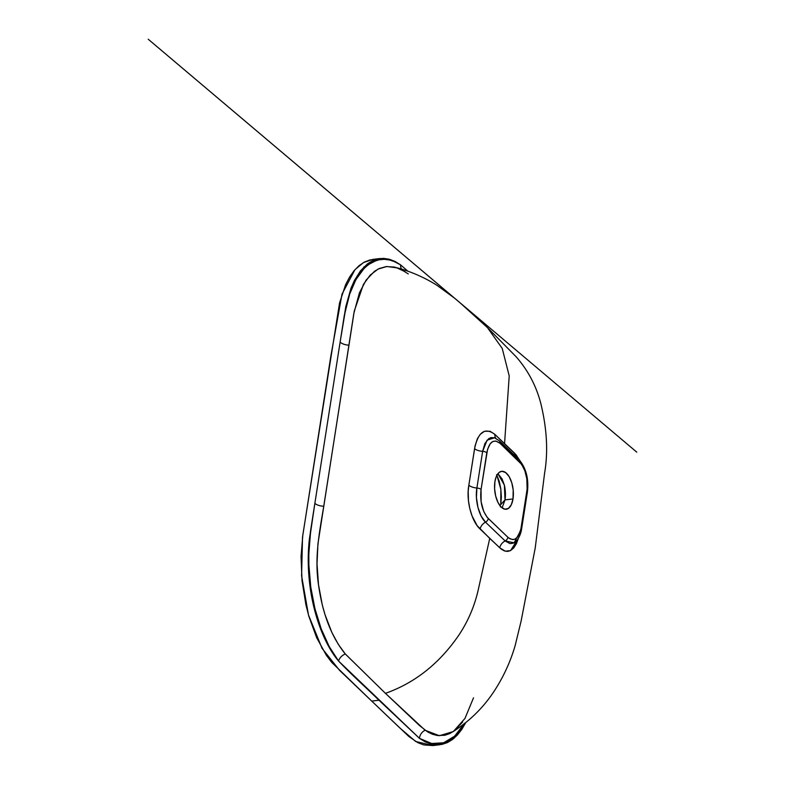 <?xml version="1.0" encoding="UTF-8"?>
<svg xmlns="http://www.w3.org/2000/svg" width="785" height="785" viewBox="0 0 785 785"><rect width="100%" height="100%" fill="white"/><g stroke="black" fill="none" stroke-linecap="round" stroke-linejoin="round"><path stroke-width="1.18" d="M505.02 499.898L502.096 507.885L505.02 499.898C505.726 495.472 505.53 490.635 504.441 485.375L502.076 478.899L497.916 473.708L496.081 477.113L494.923 481.647A19.105 9.204 -96.9 0 1 501.684 471.324A19.105 9.204 -96.9 0 1 510.76 479.91A19.105 9.204 -96.9 0 1 513.007 498.936L505.02 499.898L513.007 498.936L513.194 489.938L511.751 482.697L509.131 476.613L505.717 472.609L502.047 471.294L499.446 472.217L497.925 473.708L504.372 485.081L505.02 499.888L500.781 504.569L505.02 499.888M500.467 506.305L500.349 506.904M496.591 474.68L499.231 481.234L500.82 488.918L501.36 496.964L500.781 504.569L500.869 489.32L496.905 475.288M408.288 273.926L401.155 269.481L394.413 267.067L386.22 266.566L379.096 268.578L374.425 271.355L366.075 280.166L359.402 292.874L353.858 313.323L317.925 543.897L317.022 563.905L318.494 584.639L322.292 604.941L325.01 614.645L331.888 632.504L338.188 644.161L345.312 653.993L385.445 693.341C414.833 682.94 439.237 663.639 458.656 635.418C468.007 621.475 474.552 606.206 478.291 589.613L489.732 538.402L477.113 525.616L472.079 515.99L469.803 508.602L468.459 500.702L468.184 491.224L468.841 485.248L475.053 445.909L477.408 438.687L480.283 434.262L484.571 431.25L490.134 431.289L494.903 434.399L504.539 443.829L509.22 375.956L502.233 348.432L487.416 327.571L502.233 348.432L509.22 375.956L504.539 443.829L516.03 454.741L520.072 461.001M519.709 460.295L514.538 453.161A8.301 6.29 -46.2 0 0 514.724 455.516A8.301 6.29 133.8 0 1 514.538 453.161L494.903 434.399A8.301 6.27 -46.4 0 0 495.777 438.265A8.301 6.27 133.6 0 1 494.903 434.399C484.963 427.089 478.183 431.848 474.572 448.686A8.301 3.739 -171.9 0 0 482.638 451.316A8.301 3.739 8.1 0 1 474.572 448.686L468.841 485.248A8.301 3.621 -170.3 0 0 476.887 488.025L476.436 497.572L477.937 507.385L481.126 516.03L485.503 522.172A4.151 3.14 -46.2 0 0 488.26 518.502C482.235 511.378 479.831 501.703 481.058 489.477L486.798 452.808C489.232 441.719 493.637 438.55 500.035 443.299L521.623 464.367L524.861 470.784L526.823 478.801L527.118 489.173L520.789 529.61L517.737 536.793L515.088 539.079L513.086 539.609L509.965 538.814L507.905 537.283L487.259 517.452L483.786 511.604L481.117 501.782L481.058 489.477L487.593 449.255L490.193 443.79L492.852 441.504L495.875 441.033L500.035 443.299A4.151 3.14 -46.4 0 0 499.299 440.748A4.151 3.14 -46.4 0 0 498.338 440.169L494.609 437.785L490.978 437.608L488.682 438.697L484.894 443.554L482.638 451.316L476.887 488.025A8.301 3.621 9.7 0 1 468.841 485.248C465.897 500.624 471.726 521.593 480.086 529.031A8.301 6.27 133.5 0 1 485.503 522.172A8.301 6.27 -46.5 0 0 480.086 529.031L499.721 547.793A8.301 6.29 133.9 0 1 505.147 540.943A8.301 6.29 -46.1 0 0 499.721 547.793L505.255 551.178L510.554 550.599L518.345 538.412L516.452 543.593L513.684 548.009L510.397 550.678L507.473 551.423L504.392 550.913L501.262 549.137L489.732 538.402L478.291 589.613C474.552 606.206 468.007 621.475 458.656 635.418C439.237 663.639 414.833 682.94 385.445 693.341L425.136 730.276A8.301 6.741 -56.6 0 0 419.475 738.361L425.156 741.845L430.847 744.013L436.499 744.867L442.053 744.386L447.44 742.571L452.592 739.431L457.4 735.005L461.796 729.393L465.77 722.583L454.211 738.116L440.071 744.71L429.827 743.719L419.475 738.361L378.949 700.22L371.727 701.093L399.977 728.097L415.618 741.452L432.849 745.583L436.431 744.867M464.023 723.956L454.643 736.153L443.633 742.787L431.681 743.503L419.475 738.361L424.881 741.344L430.386 743.228L435.842 743.935L441.18 743.434L446.38 741.737L451.336 738.862L455.987 734.848L464.249 723.544M432.957 745.573L423.782 744.926L417.757 742.63L408.789 736.448L371.727 701.093L378.949 700.22C365.329 686.836 353.407 676.552 338.58 661.058C323.803 643.7 312.391 612.163 309.251 579.772C307.818 565.435 307.897 551.629 309.486 538.333L314.863 503.352L310.467 533.29L308.819 554.131L308.878 564.955L310.762 587.033L314.922 608.62L321.143 628.707L329.17 646.487L338.58 661.058L328.63 646.34L324.225 637.567L316.748 617.677L313.794 606.785L310.507 589.81L308.652 572.579L308.485 550.01L310.448 531.543L344.321 315.295L351.543 286.839L363.955 266.929L380.028 258.53L390.273 259.531L400.625 264.888L407.798 271.149L400.625 264.888L395.218 261.896L389.713 260.012L384.257 259.315L378.92 259.815L373.719 261.513L368.764 264.388L364.112 268.391L355.85 279.695L349.374 294.807L344.958 312.999L340.121 342.103L345.812 306.533L350.974 288.301L354.378 280.569L360.443 270.903L367.508 263.819L372.649 260.679L378.046 258.864L383.6 258.383L389.252 259.236L394.943 261.405L400.625 264.888A8.301 6.741 -56.6 0 0 401.518 269.078A8.301 6.741 123.4 0 1 400.625 264.888C385.298 255.282 371.688 258.167 359.785 273.523C347.981 288.075 344.144 316.492 340.121 342.103A8.301 3.768 -170.6 0 0 348.972 345.174L323.744 506.237C319.299 533.241 314.265 557.801 318.651 585.796C322.782 614.469 331.672 637.204 345.312 653.993L385.445 693.341L419.445 725.497L427.57 731.875L432.496 734.269L437.49 735.545L444.869 735.26L449.668 733.622L454.25 730.855L462.61 722.053M376.447 259.256L372.806 259.403L363.465 262.573L354.977 269.667L342.024 294.071L330.838 356.105L302.51 537.205L301.597 575.807L308.495 615.047L322.076 648.381L339.562 670.351L371.727 701.093L331.82 662.481L326.354 655.279L316.64 637.655L308.888 616.402L305.905 604.774L302.019 580.645L301.048 556.565L302.824 535.017L339.552 302.961L345.626 284.651L349.56 277.105L354.035 270.756L359 265.713L364.377 262.072L370.039 259.913L375.897 259.236M494.923 481.647L494.599 488.78L495.698 496.14L498.063 502.616L501.321 507.208L504.981 509.23L508.494 508.366L511.31 504.745L513.007 498.936A19.105 9.204 -96.9 0 1 506.256 509.259A19.105 9.204 -96.9 0 1 497.18 500.673A19.105 9.204 -96.9 0 1 494.923 481.647M515.529 456.605L514.283 455.447M513.047 454.279L508.101 449.609M502.007 443.702L500.791 442.524M526.578 493.039A4.151 1.825 -171.3 0 0 527.373 492.175A4.151 1.825 -171.3 0 0 526.882 491.106C528.109 478.879 525.705 469.204 519.68 462.08A4.151 3.14 -46.2 0 0 518.954 459.529A4.151 3.14 133.8 0 1 519.68 462.08L500.035 443.299A4.151 3.14 133.6 0 0 499.299 440.748A4.151 3.14 133.6 0 0 498.338 440.169L494.599 437.785L487.092 440.149L482.638 451.316A4.151 1.855 9.1 0 1 486.798 452.808A4.151 1.855 -170.9 0 0 482.638 451.316L476.887 488.025A4.151 1.825 8.7 0 1 481.058 489.477A4.151 1.825 -171.3 0 0 476.887 488.025C474.758 499.986 479.007 516.294 485.503 522.172L505.147 540.943L510.024 543.632L513.547 543.102M453.328 731.522L439.414 735.722L425.136 730.276A8.301 6.741 123.4 0 0 419.475 738.361L338.58 661.058A8.301 5.691 142 0 1 345.312 653.993A8.301 5.691 -38 0 0 338.58 661.058C324.617 642.611 315.344 617.932 310.762 587.033C305.973 556.879 310.762 529.473 314.863 503.352A8.301 3.591 -171.6 0 0 323.744 506.237A8.301 3.591 8.4 0 1 314.863 503.352L340.121 342.103A8.301 3.768 9.4 0 0 348.972 345.174L354.261 311.096L363.426 284.386L370.226 275.074L378.115 269.059L386.877 266.507L397.652 267.95C411.585 271.826 424.685 277.605 436.951 285.298L454.731 298.28L636.763 452.14L148.237 39.25L460.314 303.039L487.416 327.571L516.157 356.792C528.05 370.383 536.273 385.945 540.816 403.5C546.968 428.855 548.224 452.072 544.594 473.139L535.242 547.832L521.132 620.994L515.107 645.761C510.289 662.216 503.156 677.583 493.706 691.87C484.06 706.363 472.148 718.53 457.949 728.372L453.328 731.522L464.955 718.452L473.512 697.836M405.178 271.738L396.121 267.518M488.26 518.502A4.151 3.14 133.8 0 1 485.503 522.172L505.147 540.943A4.151 3.14 -46.4 0 0 507.905 537.283L488.26 518.502M520.749 529.787A4.151 1.855 -170.9 0 0 521.623 528.874A4.151 1.855 -170.9 0 0 521.132 527.775C518.708 538.863 514.293 542.033 507.905 537.283A4.151 3.14 133.6 0 1 505.147 540.943L514.096 542.808L520.406 531.111M514.106 542.798L517.541 539.609C519.768 536.194 521.132 532.613 521.623 528.864L527.373 492.175A4.151 1.825 8.7 0 0 526.882 491.106L521.132 527.775A4.151 1.855 9.1 0 1 521.623 528.874M517.992 458.95A4.151 3.14 133.8 0 1 518.954 459.529A4.151 3.14 -46.2 0 0 517.992 458.95L499.898 441.661M523.095 466.761L519.65 460.805M432.849 745.583L440.071 744.71M380.028 258.53L372.806 259.403M527.373 492.175C528.943 478.909 526.136 468.027 518.944 459.51L499.289 440.728L496.454 439.06"/></g></svg>
